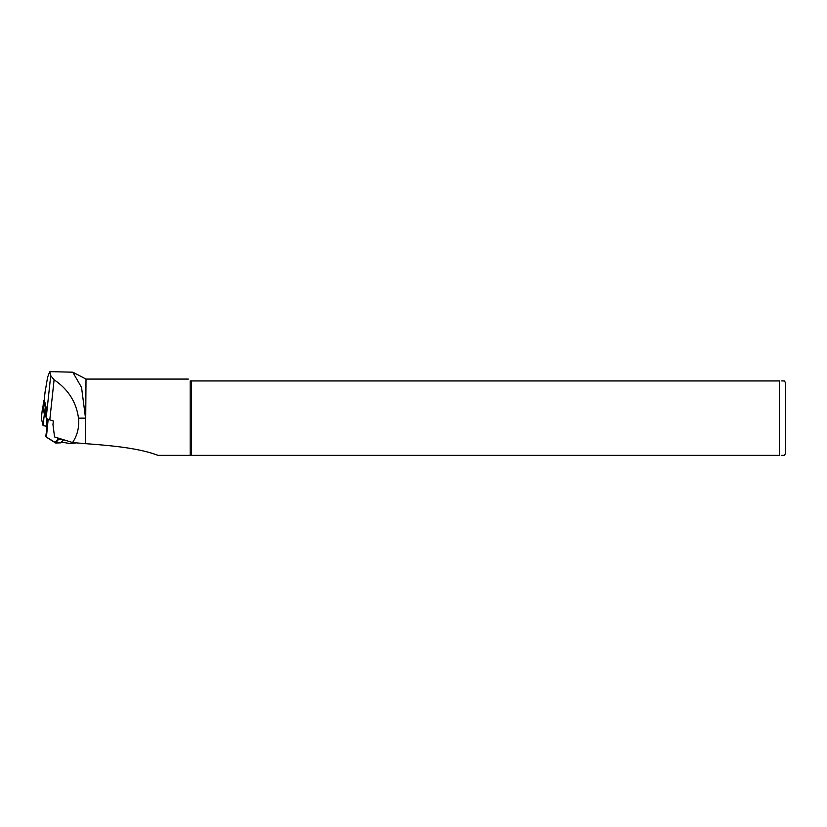 <?xml version="1.0" encoding="UTF-8"?>
<svg xmlns="http://www.w3.org/2000/svg" width="827" height="827" viewBox="0 0 827 827"><rect width="100%" height="100%" fill="white"/><g stroke="black" fill="none" stroke-linecap="round" stroke-linejoin="round"><path stroke-width="1.24" d="M45.444 414.668L44.327 414.203L42.983 406.719M45.413 414.534L44.803 414.172M47.046 426.298L43.097 425.688L41.36 418.379M785.65 384.658L785.65 451.645L785.65 384.658A6.202 6.202 0 0 0 784.409 380.937L781.753 380.937M781.226 455.367L784.409 455.367A6.202 6.202 0 0 0 785.65 451.645M45.061 392.06L44.244 399.596L46.074 407.225L45.33 414.172L46.198 417.79A12.405 2.564 6.1 0 0 49.796 419.847L53.341 420.964L52.959 424.561L54.561 436.935L72.569 442.528C77.387 435.353 79.361 427.228 78.493 418.152C76.311 402.067 68.176 389.279 54.096 379.789L50.726 375.634L49.723 371.633L47.604 377.246L45.03 392.38M782.404 455.367L781.753 455.367M782.404 380.937L784.048 380.937M72.569 442.528L85.532 443.717L85.532 418.152L81.542 387.387L72.755 372.191L49.723 371.633M85.532 443.717L86.008 379.076L72.755 372.191M86.008 443.696C110.89 445.567 138.636 447.955 158.04 455.367L190.21 455.367L190.21 380.937C187.739 378.466 187.739 378.466 190.21 380.937L779.447 380.937L779.447 455.367L191.544 455.367L191.544 380.937M191.544 455.367L167.643 455.367M45.847 436.439A2.481 0.569 7 0 0 45.795 436.532A2.481 0.569 7 0 0 45.847 436.677A2.481 0.569 7 0 0 46.023 436.811L55.244 442.507L57.776 439.189L57.735 437.917M53.321 421.201L52.514 420.695M58.345 438.114L58.438 439.53L55.636 442.983L46.229 437.07M58.438 439.53L62.501 439.395M55.843 442.941L60.722 442.776L63.545 439.726M61.012 442.466L55.781 442.983M57.776 439.189L58.397 439.478M46.002 407.897L45.227 407.473L43.934 400.547M42.942 407.184L44.534 413.934L45.382 414.389M43.624 400.754L42.932 407.256L43.624 400.795L44.379 400.185M46.963 418.638L46.136 426.329M44.327 414.203L43.097 425.688M41.35 418.41L42.58 406.915L41.35 418.441M45.103 391.74L44.255 399.627M85.532 418.152L78.493 418.152M54.096 379.789L49.796 419.847M50.726 375.634L46.198 417.79M48.173 419.268L46.405 437.297M45.992 406.863L45.227 407.473L44.534 413.934M76.322 442.869L70.212 443.592L61.498 442.083M188.349 379.076L86.008 379.076M47.925 419.155L45.795 436.532M63.648 439.757L60.588 442.848L55.709 443.003M44.369 400.134L43.697 400.65"/></g></svg>
